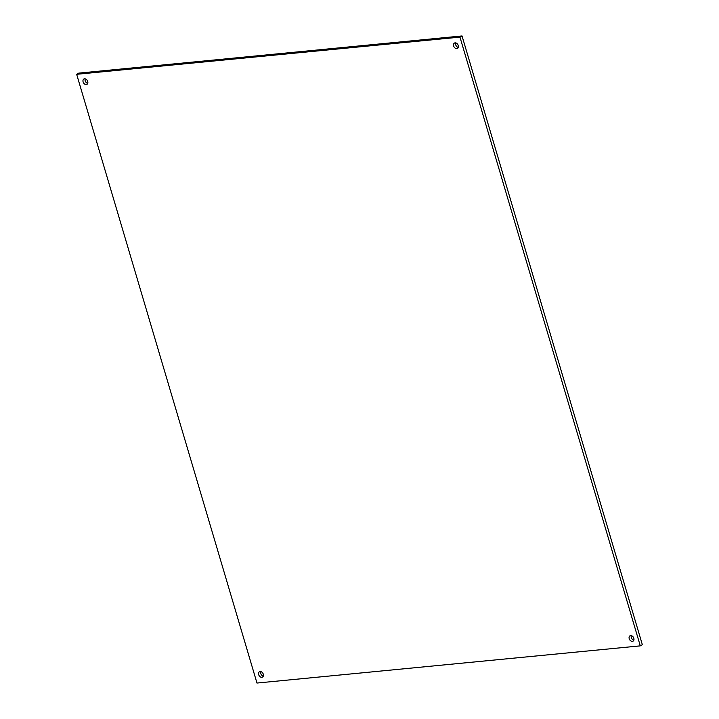 <?xml version="1.0" encoding="UTF-8"?>
<svg xmlns="http://www.w3.org/2000/svg" width="719" height="719" viewBox="0 0 719 719"><rect width="100%" height="100%" fill="white"/><g stroke="black" fill="none" stroke-linecap="round" stroke-linejoin="round"><path stroke-width="1.08" d="M260.736 671.573A3.074 2.22 -119.5 0 0 263.298 676.103M260.134 671.537A3.074 2.22 -119.5 0 0 259.478 671.744A3.074 2.22 -119.5 0 0 258.849 675.087A3.074 2.22 -119.5 0 0 261.842 677.307A3.074 2.22 -119.5 0 0 262.507 677.1A3.074 2.22 -119.5 0 0 263.127 673.757A3.074 2.22 -119.5 0 0 260.134 671.537M631.273 635.632A3.074 2.22 -119.5 0 0 633.834 640.153M630.671 635.596A3.074 2.22 -119.5 0 0 630.006 635.794A3.074 2.22 -119.5 0 0 629.386 639.146A3.074 2.22 -119.5 0 0 632.378 641.357A3.074 2.22 -119.5 0 0 633.035 641.159A3.074 2.22 -119.5 0 0 633.664 637.807A3.074 2.22 -119.5 0 0 630.671 635.596M455.702 42.897A3.074 2.22 -119.5 0 0 458.264 47.427M455.091 42.861A3.074 2.22 -119.5 0 0 454.435 43.068A3.074 2.22 -119.5 0 0 453.806 46.411A3.074 2.22 -119.5 0 0 456.799 48.631A3.074 2.22 -119.5 0 0 457.464 48.425A3.074 2.22 -119.5 0 0 458.093 45.081A3.074 2.22 -119.5 0 0 455.091 42.861M85.166 78.847A3.074 2.22 -119.5 0 0 87.727 83.368M84.563 78.802A3.074 2.22 -119.5 0 0 83.898 79.009A3.074 2.22 -119.5 0 0 83.269 82.352A3.074 2.22 -119.5 0 0 86.271 84.572A3.074 2.22 -119.5 0 0 86.927 84.366A3.074 2.22 -119.5 0 0 87.556 81.022A3.074 2.22 -119.5 0 0 84.563 78.802M76.654 74.3L256.971 683.05L640.287 645.869L459.962 37.118L76.654 74.3L78.713 73.131L462.029 35.95L642.346 644.7L640.287 645.869M459.962 37.118L462.029 35.95"/></g></svg>
